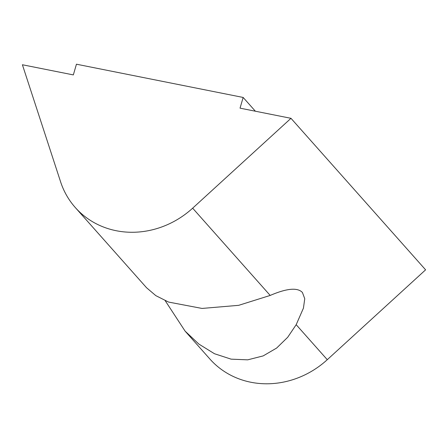 <?xml version="1.0" encoding="UTF-8"?>
<svg xmlns="http://www.w3.org/2000/svg" width="448" height="448" viewBox="0 0 448 448"><rect width="100%" height="100%" fill="white"/><g stroke="black" fill="none" stroke-linecap="round" stroke-linejoin="round"><path stroke-width="0.67" d="M165.206 300.692L185.097 331.122L198.85 344.07L214.486 353.735L231.129 359.156L247.705 359.839L263.15 355.914L276.64 348.057L287.694 337.282L296.184 324.694L303.442 308.118L304.752 298.721L302.422 292.482C297.539 287.319 286.798 288.305 270.189 295.434L238.678 305.329L202.031 308.437L168.588 302.075L155.831 295.646L146.552 287.739L75.298 207.542A85.988 78.434 -41.6 0 0 192.657 208.174L290.982 118.317L240.044 108.158L243.152 97.451L76.446 64.204L73.338 74.911L22.4 64.753L60.598 181.838A85.988 78.434 -41.6 0 0 75.298 207.542M255.382 111.216L243.152 97.451M185.097 331.122L209.916 359.055A85.988 78.434 -41.6 0 0 327.275 359.694L425.6 269.83L290.982 118.317M270.189 295.434L192.657 208.174M327.275 359.694L296.184 324.694"/></g></svg>
